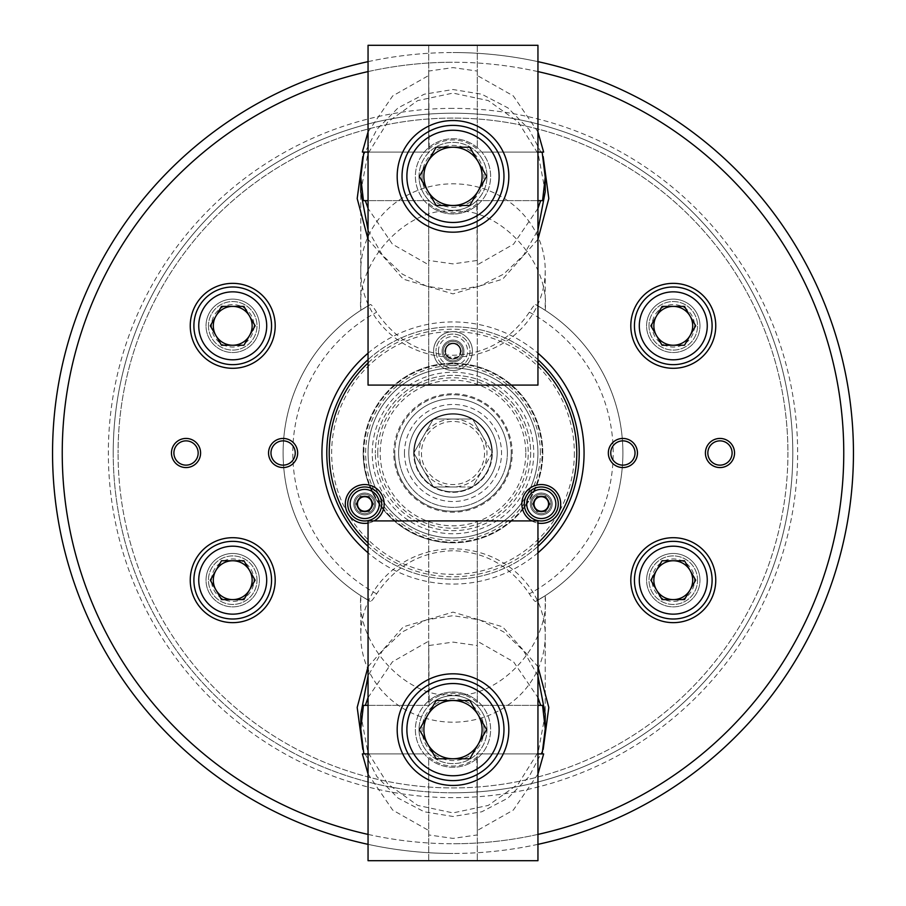 <?xml version="1.0" encoding="UTF-8"?>
<svg xmlns="http://www.w3.org/2000/svg" width="906" height="906" viewBox="0 0 906 906"><rect width="100%" height="100%" fill="white"/><g stroke="black" fill="none" stroke-linecap="round" stroke-linejoin="round"><path stroke-width="0.68" stroke-dasharray="4.53 3.4" d="M537.949 675.887L523.589 650.825L503.657 631.878L479.534 619.851L453 615.672L426.466 619.851L402.355 631.878L382.411 650.825L368.051 675.887M360.769 714.29L367.791 752.037L387.791 784.03L417.711 805.411L453 812.909L488.289 805.411L518.209 784.03L538.209 752.037L545.231 714.29L545.219 595.684A169.898 169.898 0 0 0 545.219 310.316L535.525 304.495C534.574 304.609 532.513 307.179 529.353 312.185C510.565 339.909 485.106 354.269 453 355.277C420.894 354.269 395.435 339.909 376.647 312.185C373.487 307.179 371.426 304.609 370.475 304.495L360.781 310.316A169.898 169.898 0 0 0 360.781 595.684L370.475 601.505C371.426 601.391 373.487 598.821 376.647 593.815C395.435 566.091 420.894 551.731 453 550.723C485.106 551.731 510.565 566.091 529.353 593.815C532.513 598.821 534.574 601.391 535.525 601.505L545.219 595.684C549.942 644.517 498.934 699.387 453 694.891C407.066 699.387 356.058 644.517 360.781 595.684L360.769 635.514A92.231 86.67 180 0 0 453 722.184A92.231 86.67 180 0 0 545.231 635.514A92.231 86.67 180 0 0 453 548.855A92.231 86.67 180 0 0 360.769 635.514M543.158 749.443L529.093 776.623L507.972 798.084L481.777 811.787L453 816.476L424.223 811.787L398.028 798.084L376.907 776.623L362.842 749.443M368.051 666.646L403.351 626.816L453 612.116L502.649 626.816L537.949 666.646M368.051 230.113L382.411 255.175L402.343 274.122L426.466 286.149L453 290.328L479.534 286.149L503.645 274.122L523.589 255.175L537.949 230.113M545.231 191.71L538.209 153.963L518.209 121.97L488.289 100.589L453 93.092L417.711 100.589L387.791 121.97L367.791 153.963L360.769 191.71L360.781 310.316C356.058 261.483 407.066 206.613 453 211.109C498.934 206.613 549.942 261.483 545.219 310.316L545.231 270.486A92.231 86.67 -0 0 0 453 183.816A92.231 86.67 -0 0 0 360.769 270.486A92.231 86.67 -0 0 0 453 357.145A92.231 86.67 -0 0 0 545.231 270.486M362.842 156.557L376.907 129.377L398.028 107.916L424.223 94.213L453 89.524L481.777 94.213L507.972 107.916L529.093 129.377L543.158 156.557M537.949 239.354L502.649 279.184L453 293.884L403.351 279.184L368.051 239.354M453 363.85A89.15 89.15 0 0 0 363.85 453A89.15 89.15 0 0 0 453 542.15A89.15 89.15 0 0 0 542.15 453A89.15 89.15 0 0 0 453 363.85M453 537.949A84.949 84.949 0 0 1 368.051 453A84.949 84.949 0 0 1 453 368.051A84.949 84.949 0 0 0 368.051 453A84.949 84.949 0 0 0 453 537.949A84.949 84.949 0 0 0 537.949 453A84.949 84.949 0 0 0 453 368.051A84.949 84.949 0 0 1 537.949 453A84.949 84.949 0 0 1 453 537.949M453 108.358A344.642 344.642 0 0 0 108.358 453A344.642 344.642 0 0 0 453 797.642A344.642 344.642 0 0 0 797.642 453A344.642 344.642 0 0 0 453 108.358M453 792.784A339.784 339.784 0 0 1 113.216 453A339.784 339.784 0 0 1 453 113.216A339.784 339.784 0 0 0 113.216 453A339.784 339.784 0 0 0 453 792.784A339.784 339.784 0 0 0 792.784 453A339.784 339.784 0 0 0 453 113.216A339.784 339.784 0 0 1 792.784 453A339.784 339.784 0 0 1 453 792.784M453 542.796A89.796 89.796 0 0 1 363.204 453A89.796 89.796 0 0 1 453 363.204A89.796 89.796 0 0 1 542.796 453A89.796 89.796 0 0 1 453 542.796M537.949 552.807A131.064 131.064 0 0 1 368.051 552.807M368.051 353.193A131.064 131.064 0 0 1 537.949 353.193M453 326.794A126.206 126.206 0 0 0 326.794 453A126.206 126.206 0 0 0 453 579.206A126.206 126.206 0 0 0 579.206 453A126.206 126.206 0 0 0 453 326.794A126.206 126.206 0 0 0 326.794 453A126.206 126.206 0 0 0 453 579.206A126.206 126.206 0 0 0 579.206 453A126.206 126.206 0 0 0 453 326.794M537.949 71.597A390.746 390.746 0 0 0 453 62.254A390.746 390.746 0 0 1 843.746 453A390.746 390.746 0 0 1 453 843.746A390.746 390.746 0 0 0 537.949 834.403M537.949 844.347A400.463 400.463 0 0 1 453 853.463A400.463 400.463 0 0 0 853.463 453A400.463 400.463 0 0 0 453 52.537A400.463 400.463 0 0 1 537.949 61.653M734.54 453A14.564 14.564 0 0 0 719.976 438.436A14.564 14.564 0 0 0 705.412 453A14.564 14.564 0 0 0 719.976 467.564A14.564 14.564 0 0 0 734.54 453M732.105 453A12.14 12.14 0 0 0 719.976 440.86A12.14 12.14 0 0 0 707.835 453A12.14 12.14 0 0 0 719.976 465.14A12.14 12.14 0 0 0 732.105 453M637.45 453A14.564 14.564 0 0 0 622.898 438.436A14.564 14.564 0 0 0 608.334 453A14.564 14.564 0 0 0 622.898 467.564A14.564 14.564 0 0 0 637.45 453M635.027 453A12.14 12.14 0 0 0 622.898 440.86A12.14 12.14 0 0 0 610.757 453A12.14 12.14 0 0 0 622.898 465.14A12.14 12.14 0 0 0 635.027 453M462.706 351.064A9.706 9.706 0 0 0 453 341.358A9.706 9.706 0 0 0 443.294 351.064A9.706 9.706 0 0 0 453 360.769A9.706 9.706 0 0 0 462.706 351.064A9.706 9.706 0 0 0 453 341.358A9.706 9.706 0 0 0 443.294 351.064A9.706 9.706 0 0 0 453 360.769A9.706 9.706 0 0 0 462.706 351.064A9.706 9.706 0 0 0 453 341.358A9.706 9.706 0 0 0 443.294 351.064A9.706 9.706 0 0 0 453 360.769A9.706 9.706 0 0 0 462.706 351.064A9.706 9.706 0 0 0 453 341.358A9.706 9.706 0 0 0 443.294 351.064A9.706 9.706 0 0 0 453 360.769A9.706 9.706 0 0 0 462.706 351.064M461.007 351.064A8.007 8.007 0 0 0 453 343.057A8.007 8.007 0 0 0 444.993 351.064A8.007 8.007 0 0 0 453 359.07A8.007 8.007 0 0 0 461.007 351.064A8.007 8.007 0 0 0 453 343.057A8.007 8.007 0 0 0 444.993 351.064A8.007 8.007 0 0 0 453 359.07A8.007 8.007 0 0 0 461.007 351.064A8.007 8.007 0 0 1 453 359.07A8.007 8.007 0 0 1 444.993 351.064A8.007 8.007 0 0 1 453 343.057A8.007 8.007 0 0 1 461.007 351.064M550.984 503.963A9.706 9.706 0 0 0 541.278 494.257A9.706 9.706 0 0 0 531.573 503.963A9.706 9.706 0 0 0 541.278 513.679A9.706 9.706 0 0 0 550.984 503.963A9.706 9.706 0 0 0 541.278 494.257A9.706 9.706 0 0 0 531.573 503.963A9.706 9.706 0 0 0 541.278 513.679A9.706 9.706 0 0 0 550.984 503.963M549.285 503.963A8.007 8.007 0 0 0 541.278 495.956A8.007 8.007 0 0 0 533.272 503.963A8.007 8.007 0 0 0 541.278 511.981A8.007 8.007 0 0 0 549.285 503.963A8.007 8.007 0 0 0 541.278 495.956A8.007 8.007 0 0 0 533.272 503.963A8.007 8.007 0 0 0 541.278 511.981A8.007 8.007 0 0 0 549.285 503.963M374.427 503.963A9.706 9.706 0 0 0 364.722 494.257A9.706 9.706 0 0 0 355.016 503.963A9.706 9.706 0 0 0 364.722 513.679A9.706 9.706 0 0 0 374.427 503.963A9.706 9.706 0 0 0 364.722 494.257A9.706 9.706 0 0 0 355.016 503.963A9.706 9.706 0 0 0 364.722 513.679A9.706 9.706 0 0 0 374.427 503.963M372.728 503.963A8.007 8.007 0 0 0 364.722 495.956A8.007 8.007 0 0 0 356.715 503.963A8.007 8.007 0 0 0 364.722 511.981A8.007 8.007 0 0 0 372.728 503.963A8.007 8.007 0 0 0 364.722 495.956A8.007 8.007 0 0 0 356.715 503.963A8.007 8.007 0 0 0 364.722 511.981A8.007 8.007 0 0 0 372.728 503.963M200.588 453A14.564 14.564 0 0 0 186.024 438.436A14.564 14.564 0 0 0 171.461 453A14.564 14.564 0 0 0 186.024 467.564A14.564 14.564 0 0 0 200.588 453M198.165 453A12.14 12.14 0 0 0 186.024 440.86A12.14 12.14 0 0 0 173.895 453A12.14 12.14 0 0 0 186.024 465.14A12.14 12.14 0 0 0 198.165 453M297.666 453A14.564 14.564 0 0 0 283.102 438.436A14.564 14.564 0 0 0 268.55 453A14.564 14.564 0 0 0 283.102 467.564A14.564 14.564 0 0 0 297.666 453M295.243 453A12.14 12.14 0 0 0 283.102 440.86A12.14 12.14 0 0 0 270.973 453A12.14 12.14 0 0 0 283.102 465.14A12.14 12.14 0 0 0 295.243 453M715.751 580.18A42.469 42.469 0 0 0 673.271 537.7A42.469 42.469 0 0 0 630.803 580.18A42.469 42.469 0 0 0 673.271 622.649A42.469 42.469 0 0 0 715.751 580.18M699.976 580.18A26.693 26.693 0 0 0 673.271 553.475A26.693 26.693 0 0 0 646.578 580.18A26.693 26.693 0 0 1 673.271 553.475A26.693 26.693 0 0 1 699.976 580.18A26.693 26.693 0 0 1 673.271 606.873A26.693 26.693 0 0 1 646.578 580.18A26.693 26.693 0 0 0 673.271 606.873A26.693 26.693 0 0 0 699.976 580.18A26.693 26.693 0 0 1 673.271 606.873A26.693 26.693 0 0 1 646.578 580.18A26.693 26.693 0 0 1 673.271 553.475A26.693 26.693 0 0 1 699.976 580.18A26.693 26.693 0 0 1 673.271 606.873A26.693 26.693 0 0 1 646.578 580.18A26.693 26.693 0 0 1 673.271 553.475A26.693 26.693 0 0 1 699.976 580.18M715.751 325.82A42.469 42.469 0 0 0 673.271 283.351A42.469 42.469 0 0 0 630.803 325.82A42.469 42.469 0 0 0 673.271 368.3A42.469 42.469 0 0 0 715.751 325.82M699.976 325.82A26.693 26.693 0 0 0 673.271 299.127A26.693 26.693 0 0 0 646.578 325.82A26.693 26.693 0 0 1 673.271 299.127A26.693 26.693 0 0 1 699.976 325.82A26.693 26.693 0 0 1 673.271 352.525A26.693 26.693 0 0 1 646.578 325.82A26.693 26.693 0 0 0 673.271 352.525A26.693 26.693 0 0 0 699.976 325.82A26.693 26.693 0 0 1 673.271 352.525A26.693 26.693 0 0 1 646.578 325.82A26.693 26.693 0 0 1 673.271 299.127A26.693 26.693 0 0 1 699.976 325.82A26.693 26.693 0 0 1 673.271 352.525A26.693 26.693 0 0 1 646.578 325.82A26.693 26.693 0 0 1 673.271 299.127A26.693 26.693 0 0 1 699.976 325.82M275.197 325.82A42.469 42.469 0 0 0 232.729 283.351A42.469 42.469 0 0 0 190.249 325.82A42.469 42.469 0 0 0 232.729 368.3A42.469 42.469 0 0 0 275.197 325.82M259.422 325.82A26.693 26.693 0 0 0 232.729 299.127A26.693 26.693 0 0 0 206.024 325.82A26.693 26.693 0 0 1 232.729 299.127A26.693 26.693 0 0 1 259.422 325.82A26.693 26.693 0 0 1 232.729 352.525A26.693 26.693 0 0 1 206.024 325.82A26.693 26.693 0 0 0 232.729 352.525A26.693 26.693 0 0 0 259.422 325.82A26.693 26.693 0 0 1 232.729 352.525A26.693 26.693 0 0 1 206.024 325.82A26.693 26.693 0 0 1 232.729 299.127A26.693 26.693 0 0 1 259.422 325.82A26.693 26.693 0 0 1 232.729 352.525A26.693 26.693 0 0 1 206.024 325.82A26.693 26.693 0 0 1 232.729 299.127A26.693 26.693 0 0 1 259.422 325.82M275.197 580.18A42.469 42.469 0 0 0 232.729 537.7A42.469 42.469 0 0 0 190.249 580.18A42.469 42.469 0 0 0 232.729 622.649A42.469 42.469 0 0 0 275.197 580.18M259.422 580.18A26.693 26.693 0 0 0 232.729 553.475A26.693 26.693 0 0 0 206.024 580.18A26.693 26.693 0 0 1 232.729 553.475A26.693 26.693 0 0 1 259.422 580.18A26.693 26.693 0 0 1 232.729 606.873A26.693 26.693 0 0 1 206.024 580.18A26.693 26.693 0 0 0 232.729 606.873A26.693 26.693 0 0 0 259.422 580.18A26.693 26.693 0 0 1 232.729 606.873A26.693 26.693 0 0 1 206.024 580.18A26.693 26.693 0 0 1 232.729 553.475A26.693 26.693 0 0 1 259.422 580.18A26.693 26.693 0 0 1 232.729 606.873A26.693 26.693 0 0 1 206.024 580.18A26.693 26.693 0 0 1 232.729 553.475A26.693 26.693 0 0 1 259.422 580.18M535.525 601.505A169.898 169.898 0 0 0 535.525 304.495A169.898 169.898 0 0 1 535.525 601.505M368.051 834.403A390.746 390.746 0 0 0 453 843.746A390.746 390.746 0 0 1 62.254 453A390.746 390.746 0 0 1 453 62.254A390.746 390.746 0 0 0 368.051 71.597M368.051 61.653A400.463 400.463 0 0 1 453 52.537A400.463 400.463 0 0 0 52.537 453A400.463 400.463 0 0 0 453 853.463A400.463 400.463 0 0 1 368.051 844.347M370.475 304.495A169.898 169.898 0 0 0 370.475 601.505A169.898 169.898 0 0 1 370.475 304.495M393.782 453A59.218 59.218 0 0 1 453 393.782A59.218 59.218 0 0 1 512.218 453A59.218 59.218 0 0 1 453 512.218A59.218 59.218 0 0 1 393.782 453M507.36 453A54.36 54.36 0 0 0 453 398.64A54.36 54.36 0 0 0 398.64 453A54.36 54.36 0 0 1 453 398.64A54.36 54.36 0 0 1 507.36 453A54.36 54.36 0 0 1 453 507.36A54.36 54.36 0 0 1 398.64 453A54.36 54.36 0 0 0 453 507.36A54.36 54.36 0 0 0 507.36 453M497.168 453A44.168 44.168 0 0 0 453 408.833A44.168 44.168 0 0 0 408.833 453A44.168 44.168 0 0 1 453 408.833A44.168 44.168 0 0 1 497.168 453A44.168 44.168 0 0 1 453 497.168A44.168 44.168 0 0 1 408.833 453A44.168 44.168 0 0 0 453 497.168A44.168 44.168 0 0 0 497.168 453M413.68 453A39.32 39.32 0 0 1 453 413.68A39.32 39.32 0 0 1 492.32 453A39.32 39.32 0 0 0 453 413.68A39.32 39.32 0 0 0 413.68 453A39.32 39.32 0 0 0 453 492.32A39.32 39.32 0 0 0 492.32 453A39.32 39.32 0 0 1 453 492.32A39.32 39.32 0 0 1 413.68 453M533.747 453A80.747 80.747 0 0 1 453 533.747A80.747 80.747 0 0 1 372.253 453A80.747 80.747 0 0 1 453 372.253A80.747 80.747 0 0 1 533.747 453A80.747 80.747 0 0 1 453 533.747A80.747 80.747 0 0 1 372.253 453A80.747 80.747 0 0 1 453 372.253A80.747 80.747 0 0 1 533.747 453M537.949 453A84.949 84.949 0 0 1 453 537.949A84.949 84.949 0 0 1 368.051 453A84.949 84.949 0 0 1 453 368.051A84.949 84.949 0 0 1 537.949 453A84.949 84.949 0 0 1 453 537.949A84.949 84.949 0 0 1 368.051 453A84.949 84.949 0 0 1 453 368.051A84.949 84.949 0 0 1 537.949 453A84.949 84.949 0 0 0 453 368.051A84.949 84.949 0 0 0 368.051 453A84.949 84.949 0 0 1 453 368.051A84.949 84.949 0 0 1 537.949 453A84.949 84.949 0 0 1 453 537.949A84.949 84.949 0 0 1 368.051 453A84.949 84.949 0 0 0 453 537.949A84.949 84.949 0 0 0 537.949 453M482.128 729.636A29.128 29.128 0 0 0 453 700.519A29.128 29.128 0 0 0 423.872 729.636A29.128 29.128 0 0 0 453 758.764A29.128 29.128 0 0 0 482.128 729.636A29.128 29.128 0 0 0 453 700.519A29.128 29.128 0 0 0 423.872 729.636A29.128 29.128 0 0 0 453 758.764A29.128 29.128 0 0 0 482.128 729.636M477.269 641.142L477.269 705.366L537.949 705.366L537.949 520.916L477.269 520.916L477.269 700.893A37.622 37.622 0 0 0 424.257 705.366L368.051 705.366L428.731 705.366L428.731 702.501A36.41 36.41 0 0 1 477.269 702.501L476.783 705.366A33.975 33.975 0 0 1 486.975 729.636A33.975 33.975 0 0 0 453 695.661A33.975 33.975 0 0 0 419.025 729.636A33.975 33.975 0 0 1 429.218 705.366L428.731 641.142L428.731 645.559L453 642.105L477.269 645.559L477.269 641.142L513.555 661.81L537.949 697.609M542.569 705.366L476.783 705.366A33.975 33.975 0 0 0 429.218 705.366L363.431 705.366M543.645 753.905L476.783 753.905L477.269 834.936L477.269 753.905L537.949 753.905L481.743 753.905A37.622 37.622 0 0 0 453 692.025A37.622 37.622 0 0 0 415.378 729.636A37.622 37.622 0 0 0 453 767.257A37.622 37.622 0 0 0 477.269 700.893L477.269 520.916L368.051 520.916L368.051 705.366L424.257 705.366A37.622 37.622 0 0 0 428.731 758.379A37.622 37.622 0 0 0 481.743 753.905L537.949 753.905L537.949 705.366L481.743 705.366L537.949 705.366M537.949 774.052L513.317 810.077L477.269 830.519M368.051 774.052L392.683 810.077L428.731 830.519L428.731 834.936L453 838.401L477.269 834.936M362.355 753.905L429.218 753.905A33.975 33.975 0 0 1 419.025 729.636A33.975 33.975 0 0 0 453 763.622A33.975 33.975 0 0 0 486.975 729.636A33.975 33.975 0 0 1 429.218 753.905L368.051 753.905L368.051 705.366M368.051 697.609L392.445 661.81L428.731 641.142M428.731 702.501L428.731 645.559M477.269 702.501L477.269 645.559M477.269 756.77A36.41 36.41 0 0 1 428.731 756.77L428.731 830.519M428.731 834.936L428.731 756.77M368.051 543.034A123.782 123.782 0 0 0 537.949 543.034M537.949 546.341A126.206 126.206 0 0 1 368.051 546.341M574.347 453A121.347 121.347 0 0 1 453 574.347A121.347 121.347 0 0 1 331.653 453A121.347 121.347 0 0 1 453 331.653A121.347 121.347 0 0 1 574.347 453M326.794 453A126.206 126.206 0 0 0 453 579.206A126.206 126.206 0 0 0 579.206 453A126.206 126.206 0 0 0 453 326.794A126.206 126.206 0 0 0 326.794 453M384.133 503.963A19.411 19.411 0 0 0 364.722 484.551A19.411 19.411 0 0 0 345.311 503.963A19.411 19.411 0 0 0 364.722 523.385A19.411 19.411 0 0 0 384.133 503.963M375.639 503.963A10.917 10.917 0 0 0 364.722 493.045A10.917 10.917 0 0 0 353.804 503.963A10.917 10.917 0 0 0 364.722 514.891A10.917 10.917 0 0 0 375.639 503.963A10.917 10.917 0 0 0 364.722 493.045A10.917 10.917 0 0 0 353.804 503.963A10.917 10.917 0 0 0 364.722 514.891A10.917 10.917 0 0 0 375.639 503.963M560.689 503.963A19.411 19.411 0 0 0 541.278 484.551A19.411 19.411 0 0 0 521.867 503.963A19.411 19.411 0 0 0 541.278 523.385A19.411 19.411 0 0 0 560.689 503.963M552.196 503.963A10.917 10.917 0 0 0 541.278 493.045A10.917 10.917 0 0 0 530.361 503.963A10.917 10.917 0 0 0 541.278 514.891A10.917 10.917 0 0 0 552.196 503.963A10.917 10.917 0 0 0 541.278 493.045A10.917 10.917 0 0 0 530.361 503.963A10.917 10.917 0 0 0 541.278 514.891A10.917 10.917 0 0 0 552.196 503.963M472.411 351.064A19.411 19.411 0 0 0 453 331.653A19.411 19.411 0 0 0 433.589 351.064A19.411 19.411 0 0 0 453 370.486A19.411 19.411 0 0 0 472.411 351.064A19.411 19.411 0 0 0 453 331.653A19.411 19.411 0 0 0 433.589 351.064A19.411 19.411 0 0 0 453 370.486A19.411 19.411 0 0 0 472.411 351.064M463.917 351.064A10.917 10.917 0 0 0 453 340.146A10.917 10.917 0 0 0 442.083 351.064A10.917 10.917 0 0 0 453 361.981A10.917 10.917 0 0 0 463.917 351.064A10.917 10.917 0 0 0 453 340.146A10.917 10.917 0 0 0 442.083 351.064A10.917 10.917 0 0 0 453 361.981A10.917 10.917 0 0 0 463.917 351.064M537.949 362.966A123.782 123.782 0 0 0 368.051 362.966M368.051 523.09A19.411 19.411 0 0 0 374.189 520.916M531.811 520.916A19.411 19.411 0 0 0 537.949 523.09M368.051 359.659A126.206 126.206 0 0 1 537.949 359.659M540.372 453A87.372 87.372 0 0 0 453 365.628A87.372 87.372 0 0 0 365.628 453A87.372 87.372 0 0 0 453 540.372A87.372 87.372 0 0 0 540.372 453M787.926 453A334.926 334.926 0 0 1 453 787.926A334.926 334.926 0 0 1 118.074 453A334.926 334.926 0 0 0 453 787.926A334.926 334.926 0 0 0 787.926 453A334.926 334.926 0 0 0 453 118.074A334.926 334.926 0 0 0 118.074 453A334.926 334.926 0 0 1 453 118.074A334.926 334.926 0 0 1 787.926 453M113.216 453A339.784 339.784 0 0 0 453 792.784A339.784 339.784 0 0 0 792.784 453A339.784 339.784 0 0 1 453 792.784A339.784 339.784 0 0 1 113.216 453A339.784 339.784 0 0 1 453 113.216A339.784 339.784 0 0 1 792.784 453A339.784 339.784 0 0 0 453 113.216A339.784 339.784 0 0 0 113.216 453M363.204 453A89.796 89.796 0 0 1 453 363.204A89.796 89.796 0 0 1 542.796 453A89.796 89.796 0 0 1 453 542.796A89.796 89.796 0 0 1 363.204 453M414.167 453A38.833 38.833 0 0 1 453 414.167A38.833 38.833 0 0 1 491.833 453A38.833 38.833 0 0 1 453 491.833A38.833 38.833 0 0 1 414.167 453A38.833 38.833 0 0 1 453 414.167A38.833 38.833 0 0 1 491.833 453A38.833 38.833 0 0 1 453 491.833A38.833 38.833 0 0 1 414.167 453A38.833 38.833 0 0 0 453 491.833A38.833 38.833 0 0 0 491.833 453A38.833 38.833 0 0 0 453 414.167A38.833 38.833 0 0 0 414.167 453A38.833 38.833 0 0 0 453 491.833A38.833 38.833 0 0 0 491.833 453A38.833 38.833 0 0 0 453 414.167A38.833 38.833 0 0 0 414.167 453M377.757 453A75.243 75.243 0 0 0 453 528.243A75.243 75.243 0 0 0 528.243 453A75.243 75.243 0 0 0 453 377.757A75.243 75.243 0 0 0 377.757 453M530.667 453A77.667 77.667 0 0 1 453 530.667A77.667 77.667 0 0 1 375.333 453A77.667 77.667 0 0 0 453 530.667A77.667 77.667 0 0 0 530.667 453A77.667 77.667 0 0 0 453 375.333A77.667 77.667 0 0 0 375.333 453A77.667 77.667 0 0 1 453 375.333A77.667 77.667 0 0 1 530.667 453M525.808 453A72.808 72.808 0 0 1 453 525.808A72.808 72.808 0 0 1 380.192 453A72.808 72.808 0 0 1 453 380.192A72.808 72.808 0 0 1 525.808 453M423.578 436.013A33.975 33.975 0 0 0 453 486.975L433.385 486.975L413.77 453L433.385 419.025L453 419.025A33.975 33.975 0 0 0 423.578 436.013L433.385 419.025L472.615 419.025L482.422 436.013A33.975 33.975 0 0 0 453 419.025L472.615 419.025L492.23 453L472.615 486.975L453 486.975A33.975 33.975 0 0 0 482.422 436.013L492.23 453L472.615 486.975L433.385 486.975L413.77 453L423.578 436.013M484.551 453A31.551 31.551 0 0 1 453 484.551A31.551 31.551 0 0 1 421.449 453A31.551 31.551 0 0 1 453 421.449A31.551 31.551 0 0 1 484.551 453M404.461 453A48.539 48.539 0 0 0 453 501.539A48.539 48.539 0 0 0 501.539 453A48.539 48.539 0 0 0 453 404.461A48.539 48.539 0 0 0 404.461 453M511.244 453A58.244 58.244 0 0 1 453 511.244A58.244 58.244 0 0 1 394.756 453A58.244 58.244 0 0 0 453 511.244A58.244 58.244 0 0 0 511.244 453A58.244 58.244 0 0 0 453 394.756A58.244 58.244 0 0 0 394.756 453A58.244 58.244 0 0 1 453 394.756A58.244 58.244 0 0 1 511.244 453M397.179 729.636A55.821 55.821 0 0 0 453 785.457A55.821 55.821 0 0 0 508.821 729.636A55.821 55.821 0 0 0 453 673.815A55.821 55.821 0 0 0 397.179 729.636M428.731 700.893L428.731 520.916L428.731 700.893M537.949 753.905L537.949 860.7L368.051 860.7L368.051 753.905L424.257 753.905L368.051 753.905M477.269 758.379L477.269 860.7L477.269 758.379M428.731 860.7L428.731 758.379L428.731 860.7M483.94 729.636A30.94 30.94 0 0 1 453 760.587A30.94 30.94 0 0 1 422.06 729.636A30.94 30.94 0 0 1 453 698.696A30.94 30.94 0 0 1 483.94 729.636M419.025 729.636A33.975 33.975 0 0 0 453 763.622A33.975 33.975 0 0 0 486.975 729.636A33.975 33.975 0 0 0 453 695.661A33.975 33.975 0 0 0 419.025 729.636A33.975 33.975 0 0 0 453 763.622A33.975 33.975 0 0 0 486.975 729.636A33.975 33.975 0 0 0 453 695.661A33.975 33.975 0 0 0 419.025 729.636M402.038 729.636A50.963 50.963 0 0 0 453 780.61A50.963 50.963 0 0 0 503.963 729.636A50.963 50.963 0 0 0 453 678.673A50.963 50.963 0 0 0 402.038 729.636M436.182 758.764L419.365 729.636L436.182 700.519L469.818 700.519L486.635 729.636L469.818 758.764L436.182 758.764M446.692 347.428A7.282 7.282 0 0 0 453 358.346A7.282 7.282 0 0 0 459.308 347.428A7.282 7.282 0 0 0 446.692 347.428L444.597 351.064L448.798 358.346L457.202 358.346L461.403 351.064L457.202 343.782L448.798 343.782L446.692 347.428M438.436 351.064A14.564 14.564 0 0 0 453 365.628A14.564 14.564 0 0 0 467.564 351.064A14.564 14.564 0 0 0 453 336.5A14.564 14.564 0 0 0 438.436 351.064M469.988 351.064A16.988 16.988 0 0 1 453 368.051A16.988 16.988 0 0 1 436.013 351.064A16.988 16.988 0 0 0 453 368.051A16.988 16.988 0 0 0 469.988 351.064A16.988 16.988 0 0 0 453 334.076A16.988 16.988 0 0 0 436.013 351.064A16.988 16.988 0 0 1 453 334.076A16.988 16.988 0 0 1 469.988 351.064M461.403 351.064L457.202 343.782L448.798 343.782L444.597 351.064L448.798 358.346L457.202 358.346L461.403 351.064M694.517 325.82A21.234 21.234 0 0 1 673.271 347.055A21.234 21.234 0 0 1 652.037 325.82A21.234 21.234 0 0 1 673.271 304.586A21.234 21.234 0 0 1 694.517 325.82M649.002 325.82A24.269 24.269 0 0 0 673.271 350.09A24.269 24.269 0 0 0 697.541 325.82A24.269 24.269 0 0 0 673.271 301.551A24.269 24.269 0 0 0 649.002 325.82A24.269 24.269 0 0 0 673.271 350.09A24.269 24.269 0 0 0 697.541 325.82A24.269 24.269 0 0 0 673.271 301.551A24.269 24.269 0 0 0 649.002 325.82M634.438 325.82A38.833 38.833 0 0 0 673.271 364.654A38.833 38.833 0 0 0 712.105 325.82A38.833 38.833 0 0 0 673.271 286.987A38.833 38.833 0 0 0 634.438 325.82M684.483 345.243L695.695 325.82L684.483 306.409L662.071 306.409L650.859 325.82L656.465 335.537L662.071 345.243L684.483 345.243M423.872 176.364A29.128 29.128 0 0 0 453 205.481A29.128 29.128 0 0 0 482.128 176.364A29.128 29.128 0 0 0 453 147.236A29.128 29.128 0 0 0 423.872 176.364A29.128 29.128 0 0 0 453 205.481A29.128 29.128 0 0 0 482.128 176.364A29.128 29.128 0 0 0 453 147.236A29.128 29.128 0 0 0 423.872 176.364M428.731 264.858L428.731 200.634L368.051 200.634L368.051 385.084L428.731 385.084L428.731 205.107A37.622 37.622 0 0 0 481.743 200.634L537.949 200.634L477.269 200.634L477.269 203.499A36.41 36.41 0 0 1 428.731 203.499L429.218 200.634A33.975 33.975 0 0 1 419.025 176.364A33.975 33.975 0 0 0 453 210.339A33.975 33.975 0 0 0 486.975 176.364A33.975 33.975 0 0 1 476.783 200.634L477.269 264.858L477.269 260.441L453 263.895L428.731 260.441L428.731 264.858L392.445 244.19L368.051 208.391M363.431 200.634L429.218 200.634A33.975 33.975 0 0 0 476.783 200.634L542.569 200.634M362.355 152.095L429.218 152.095L428.731 71.064L428.731 152.095L368.051 152.095L424.257 152.095A37.622 37.622 0 0 0 453 213.975A37.622 37.622 0 0 0 490.622 176.364A37.622 37.622 0 0 0 453 138.743A37.622 37.622 0 0 0 428.731 205.107L428.731 385.084L537.949 385.084L537.949 200.634L481.743 200.634A37.622 37.622 0 0 0 477.269 147.621A37.622 37.622 0 0 0 424.257 152.095L368.051 152.095L368.051 200.634L424.257 200.634L368.051 200.634M368.051 131.948L392.683 95.923L428.731 75.481M537.949 131.948L513.317 95.923L477.269 75.481L477.269 71.064L453 67.599L428.731 71.064M543.645 152.095L476.783 152.095A33.975 33.975 0 0 1 486.975 176.364A33.975 33.975 0 0 0 453 142.378A33.975 33.975 0 0 0 419.025 176.364A33.975 33.975 0 0 1 476.783 152.095L537.949 152.095L537.949 200.634M537.949 208.391L513.555 244.19L477.269 264.858M477.269 203.499L477.269 260.441M428.731 203.499L428.731 260.441M428.731 149.23A36.41 36.41 0 0 1 477.269 149.23L477.269 75.481M477.269 71.064L477.269 149.23M508.821 176.364A55.821 55.821 0 0 0 453 120.543A55.821 55.821 0 0 0 397.179 176.364A55.821 55.821 0 0 0 453 232.185A55.821 55.821 0 0 0 508.821 176.364M477.269 205.107L477.269 385.084L477.269 205.107M368.051 152.095L368.051 45.3L537.949 45.3L537.949 152.095L481.743 152.095L537.949 152.095M428.731 147.621L428.731 45.3L428.731 147.621M477.269 45.3L477.269 147.621L477.269 45.3M422.06 176.364A30.94 30.94 0 0 1 453 145.413A30.94 30.94 0 0 1 483.94 176.364A30.94 30.94 0 0 1 453 207.304A30.94 30.94 0 0 1 422.06 176.364M486.975 176.364A33.975 33.975 0 0 0 453 142.378A33.975 33.975 0 0 0 419.025 176.364A33.975 33.975 0 0 0 453 210.339A33.975 33.975 0 0 0 486.975 176.364A33.975 33.975 0 0 0 453 142.378A33.975 33.975 0 0 0 419.025 176.364A33.975 33.975 0 0 0 453 210.339A33.975 33.975 0 0 0 486.975 176.364M503.963 176.364A50.963 50.963 0 0 0 453 125.39A50.963 50.963 0 0 0 402.038 176.364A50.963 50.963 0 0 0 453 227.327A50.963 50.963 0 0 0 503.963 176.364M469.818 147.236L486.635 176.364L469.818 205.481L436.182 205.481L419.365 176.364L436.182 147.236L469.818 147.236M360.713 497.032A8.007 8.007 0 0 1 371.653 499.965A8.007 8.007 0 0 1 368.731 510.905A8.007 8.007 0 0 1 357.791 507.972A8.007 8.007 0 0 1 360.713 497.032M369.58 512.377A9.706 9.706 0 0 0 373.125 499.115A9.706 9.706 0 0 0 359.863 495.559A9.706 9.706 0 0 0 356.318 508.821A9.706 9.706 0 0 0 369.58 512.377A9.706 9.706 0 0 0 373.125 499.115A9.706 9.706 0 0 0 359.863 495.559A9.706 9.706 0 0 0 356.318 508.821A9.706 9.706 0 0 0 369.58 512.377M373.215 518.685A16.988 16.988 0 0 0 379.433 495.469A16.988 16.988 0 0 0 356.228 489.251A16.988 16.988 0 0 0 350.01 512.468A16.988 16.988 0 0 0 373.215 518.685M371.03 507.609L373.125 503.963L368.923 496.692L360.52 496.692L356.318 503.963L360.52 511.244L368.923 511.244L371.03 507.609M537.269 510.905A8.007 8.007 0 0 1 534.347 499.965A8.007 8.007 0 0 1 545.287 497.032A8.007 8.007 0 0 1 548.209 507.972A8.007 8.007 0 0 1 537.269 510.905M546.137 495.559A9.706 9.706 0 0 0 532.875 499.115A9.706 9.706 0 0 0 536.42 512.377A9.706 9.706 0 0 0 549.682 508.821A9.706 9.706 0 0 0 546.137 495.559A9.706 9.706 0 0 0 532.875 499.115A9.706 9.706 0 0 0 536.42 512.377A9.706 9.706 0 0 0 549.682 508.821A9.706 9.706 0 0 0 546.137 495.559M549.772 489.251A16.988 16.988 0 0 0 526.567 495.469A16.988 16.988 0 0 0 532.785 518.685A16.988 16.988 0 0 0 555.99 512.468A16.988 16.988 0 0 0 549.772 489.251M541.278 496.692L537.077 496.692L532.875 503.963L537.077 511.244L545.48 511.244L549.682 503.963L545.48 496.692L541.278 496.692M652.037 580.18A21.234 21.234 0 0 1 673.271 558.945A21.234 21.234 0 0 1 694.517 580.18A21.234 21.234 0 0 1 673.271 601.414A21.234 21.234 0 0 1 652.037 580.18M697.541 580.18A24.269 24.269 0 0 0 673.271 555.91A24.269 24.269 0 0 0 649.002 580.18A24.269 24.269 0 0 0 673.271 604.449A24.269 24.269 0 0 0 697.541 580.18A24.269 24.269 0 0 0 673.271 555.91A24.269 24.269 0 0 0 649.002 580.18A24.269 24.269 0 0 0 673.271 604.449A24.269 24.269 0 0 0 697.541 580.18M712.105 580.18A38.833 38.833 0 0 0 673.271 541.346A38.833 38.833 0 0 0 634.438 580.18A38.833 38.833 0 0 0 673.271 619.013A38.833 38.833 0 0 0 712.105 580.18M662.071 560.757L650.859 580.18L662.071 599.591L684.483 599.591L695.695 580.18L690.089 570.463L684.483 560.757L662.071 560.757M253.963 325.82A21.234 21.234 0 0 1 232.729 347.055A21.234 21.234 0 0 1 211.483 325.82A21.234 21.234 0 0 1 232.729 304.586A21.234 21.234 0 0 1 253.963 325.82M208.459 325.82A24.269 24.269 0 0 0 232.729 350.09A24.269 24.269 0 0 0 256.998 325.82A24.269 24.269 0 0 0 232.729 301.551A24.269 24.269 0 0 0 208.459 325.82A24.269 24.269 0 0 0 232.729 350.09A24.269 24.269 0 0 0 256.998 325.82A24.269 24.269 0 0 0 232.729 301.551A24.269 24.269 0 0 0 208.459 325.82M193.895 325.82A38.833 38.833 0 0 0 232.729 364.654A38.833 38.833 0 0 0 271.562 325.82A38.833 38.833 0 0 0 232.729 286.987A38.833 38.833 0 0 0 193.895 325.82M243.929 345.243L255.141 325.82L243.929 306.409L221.517 306.409L210.305 325.82L215.911 335.537L221.517 345.243L243.929 345.243M211.483 580.18A21.234 21.234 0 0 1 232.729 558.945A21.234 21.234 0 0 1 253.963 580.18A21.234 21.234 0 0 1 232.729 601.414A21.234 21.234 0 0 1 211.483 580.18M256.998 580.18A24.269 24.269 0 0 0 232.729 555.91A24.269 24.269 0 0 0 208.459 580.18A24.269 24.269 0 0 0 232.729 604.449A24.269 24.269 0 0 0 256.998 580.18A24.269 24.269 0 0 0 232.729 555.91A24.269 24.269 0 0 0 208.459 580.18A24.269 24.269 0 0 0 232.729 604.449A24.269 24.269 0 0 0 256.998 580.18M271.562 580.18A38.833 38.833 0 0 0 232.729 541.346A38.833 38.833 0 0 0 193.895 580.18A38.833 38.833 0 0 0 232.729 619.013A38.833 38.833 0 0 0 271.562 580.18M221.517 560.757L210.305 580.18L221.517 599.591L243.929 599.591L255.141 580.18L249.535 570.463L243.929 560.757L221.517 560.757M529.353 312.185A160.181 160.181 0 0 1 529.353 593.815M376.647 593.815A160.181 160.181 0 0 1 376.647 312.185M545.231 635.514L545.231 714.29M360.769 270.486L360.769 191.71"/><path stroke-width="1.36" d="M368.051 675.887L360.769 714.29L360.769 728.764L363.85 753.905M362.842 749.443L357.19 707.45L368.051 666.646M537.949 230.113L545.231 191.71L545.231 177.236L542.15 152.095M543.158 156.557L548.81 198.55L537.949 239.354M368.051 552.807A131.064 131.064 0 0 1 368.051 353.193M537.949 834.403A390.746 390.746 0 0 0 537.949 71.597M537.949 61.653A400.463 400.463 0 0 1 537.949 844.347M734.54 453A14.564 14.564 0 0 0 719.976 438.436A14.564 14.564 0 0 0 705.412 453A14.564 14.564 0 0 0 719.976 467.564A14.564 14.564 0 0 0 734.54 453M732.105 453A12.14 12.14 0 0 0 719.976 440.86A12.14 12.14 0 0 0 707.835 453A12.14 12.14 0 0 0 719.976 465.14A12.14 12.14 0 0 0 732.105 453M637.45 453A14.564 14.564 0 0 0 622.898 438.436A14.564 14.564 0 0 0 608.334 453A14.564 14.564 0 0 0 622.898 467.564A14.564 14.564 0 0 0 637.45 453M635.027 453A12.14 12.14 0 0 0 622.898 440.86A12.14 12.14 0 0 0 610.757 453A12.14 12.14 0 0 0 622.898 465.14A12.14 12.14 0 0 0 635.027 453M200.588 453A14.564 14.564 0 0 0 186.024 438.436A14.564 14.564 0 0 0 171.461 453A14.564 14.564 0 0 0 186.024 467.564A14.564 14.564 0 0 0 200.588 453M198.165 453A12.14 12.14 0 0 0 186.024 440.86A12.14 12.14 0 0 0 173.895 453A12.14 12.14 0 0 0 186.024 465.14A12.14 12.14 0 0 0 198.165 453M297.666 453A14.564 14.564 0 0 0 283.102 438.436A14.564 14.564 0 0 0 268.55 453A14.564 14.564 0 0 0 283.102 467.564A14.564 14.564 0 0 0 297.666 453M295.243 453A12.14 12.14 0 0 0 283.102 440.86A12.14 12.14 0 0 0 270.973 453A12.14 12.14 0 0 0 283.102 465.14A12.14 12.14 0 0 0 295.243 453M715.751 580.18A42.469 42.469 0 0 0 673.271 537.7A42.469 42.469 0 0 0 630.803 580.18A42.469 42.469 0 0 0 673.271 622.649A42.469 42.469 0 0 0 715.751 580.18M715.751 325.82A42.469 42.469 0 0 0 673.271 283.351A42.469 42.469 0 0 0 630.803 325.82A42.469 42.469 0 0 0 673.271 368.3A42.469 42.469 0 0 0 715.751 325.82M275.197 325.82A42.469 42.469 0 0 0 232.729 283.351A42.469 42.469 0 0 0 190.249 325.82A42.469 42.469 0 0 0 232.729 368.3A42.469 42.469 0 0 0 275.197 325.82M275.197 580.18A42.469 42.469 0 0 0 232.729 537.7A42.469 42.469 0 0 0 190.249 580.18A42.469 42.469 0 0 0 232.729 622.649A42.469 42.469 0 0 0 275.197 580.18M368.051 844.347A400.463 400.463 0 0 1 368.051 61.653M368.051 239.354L357.19 198.55L362.842 156.557M537.949 666.646L548.81 707.45L543.158 749.443M537.949 353.193A131.064 131.064 0 0 1 537.949 552.807M368.051 71.597A390.746 390.746 0 0 0 368.051 834.403M542.15 753.905L545.231 728.764L545.231 714.29L537.949 675.887M363.85 152.095L360.769 177.236L360.769 191.71L368.051 230.113M537.949 697.609L540.667 705.366L542.569 705.366L545.231 728.764M537.949 753.905L543.645 753.905L537.949 774.052M360.769 728.764L363.431 705.366L368.051 705.366M368.051 774.052L362.355 753.905L368.051 753.905M365.333 705.366L368.051 697.609M537.949 705.366L540.667 705.366M368.051 362.966A123.782 123.782 0 0 0 368.051 543.034M537.949 543.034A123.782 123.782 0 0 0 537.949 362.966M537.949 359.659A126.206 126.206 0 0 1 537.949 546.341M368.051 546.341A126.206 126.206 0 0 1 368.051 359.659M374.189 520.916A19.411 19.411 0 0 0 364.722 484.551A19.411 19.411 0 0 0 345.311 503.963A19.411 19.411 0 0 0 368.051 523.09M537.949 523.09A19.411 19.411 0 0 0 560.689 503.963A19.411 19.411 0 0 0 541.278 484.551A19.411 19.411 0 0 0 531.811 520.916M397.179 729.636A55.821 55.821 0 0 0 453 785.457A55.821 55.821 0 0 0 508.821 729.636A55.821 55.821 0 0 0 453 673.815A55.821 55.821 0 0 0 397.179 729.636M537.949 520.916L368.051 520.916L368.051 860.7L537.949 860.7L537.949 520.916M427.779 715.083A29.128 29.128 0 0 0 453 758.764A29.128 29.128 0 0 0 478.221 715.083A29.128 29.128 0 0 0 427.779 715.083M406.885 729.636A46.115 46.115 0 0 0 453 775.751A46.115 46.115 0 0 0 499.115 729.636A46.115 46.115 0 0 0 453 683.532A46.115 46.115 0 0 0 406.885 729.636M503.963 729.636A50.963 50.963 0 0 1 453 780.61A50.963 50.963 0 0 1 402.038 729.636A50.963 50.963 0 0 1 453 678.673A50.963 50.963 0 0 1 503.963 729.636M486.635 729.636L469.818 758.764L436.182 758.764L419.365 729.636L436.182 700.519L469.818 700.519L486.635 729.636M653.86 325.82A19.411 19.411 0 0 1 690.089 316.115A19.411 19.411 0 0 1 673.271 345.243A19.411 19.411 0 0 1 653.86 325.82M639.296 325.82A33.975 33.975 0 0 0 673.271 359.807A33.975 33.975 0 0 0 707.258 325.82A33.975 33.975 0 0 0 673.271 291.845A33.975 33.975 0 0 0 639.296 325.82M712.105 325.82A38.833 38.833 0 0 1 673.271 364.654A38.833 38.833 0 0 1 634.438 325.82A38.833 38.833 0 0 1 673.271 286.987A38.833 38.833 0 0 1 712.105 325.82M684.483 306.409L662.071 306.409L650.859 325.82L662.071 345.243L684.483 345.243L695.695 325.82L684.483 306.409M368.051 208.391L365.333 200.634L363.431 200.634L360.769 177.236M368.051 152.095L362.355 152.095L368.051 131.948M545.231 177.236L542.569 200.634L537.949 200.634M537.949 131.948L543.645 152.095L537.949 152.095M540.667 200.634L537.949 208.391M368.051 200.634L365.333 200.634M508.821 176.364A55.821 55.821 0 0 0 453 120.543A55.821 55.821 0 0 0 397.179 176.364A55.821 55.821 0 0 0 453 232.185A55.821 55.821 0 0 0 508.821 176.364M368.051 385.084L537.949 385.084L537.949 45.3L368.051 45.3L368.051 385.084M478.221 190.917A29.128 29.128 0 0 0 453 147.236A29.128 29.128 0 0 0 427.779 190.917A29.128 29.128 0 0 0 478.221 190.917M499.115 176.364A46.115 46.115 0 0 0 453 130.249A46.115 46.115 0 0 0 406.885 176.364A46.115 46.115 0 0 0 453 222.468A46.115 46.115 0 0 0 499.115 176.364M402.038 176.364A50.963 50.963 0 0 1 453 125.39A50.963 50.963 0 0 1 503.963 176.364A50.963 50.963 0 0 1 453 227.327A50.963 50.963 0 0 1 402.038 176.364M419.365 176.364L436.182 147.236L469.818 147.236L486.635 176.364L469.818 205.481L436.182 205.481L419.365 176.364M364.722 511.244A7.282 7.282 0 0 0 371.03 500.327A7.282 7.282 0 0 0 358.414 500.327A7.282 7.282 0 0 0 364.722 511.244M372.004 516.579A14.564 14.564 0 0 0 377.338 496.692A14.564 14.564 0 0 0 357.44 491.358A14.564 14.564 0 0 0 352.106 511.244A14.564 14.564 0 0 0 372.004 516.579M356.228 489.251A16.988 16.988 0 0 1 379.433 495.469A16.988 16.988 0 0 1 373.215 518.685A16.988 16.988 0 0 1 350.01 512.468A16.988 16.988 0 0 1 356.228 489.251M360.52 496.692L356.318 503.963L360.52 511.244L368.923 511.244L373.125 503.963L368.923 496.692L360.52 496.692M547.586 500.327A7.282 7.282 0 0 0 534.97 500.327A7.282 7.282 0 0 0 541.278 511.244A7.282 7.282 0 0 0 547.586 500.327M548.56 491.358A14.564 14.564 0 0 0 528.662 496.692A14.564 14.564 0 0 0 533.996 516.579A14.564 14.564 0 0 0 553.894 511.244A14.564 14.564 0 0 0 548.56 491.358M532.785 518.685A16.988 16.988 0 0 1 526.567 495.469A16.988 16.988 0 0 1 549.772 489.251A16.988 16.988 0 0 1 555.99 512.468A16.988 16.988 0 0 1 532.785 518.685M537.077 511.244L545.48 511.244L549.682 503.963L545.48 496.692L537.077 496.692L532.875 503.963L537.077 511.244M692.694 580.18A19.411 19.411 0 0 1 656.465 589.885A19.411 19.411 0 0 1 673.271 560.757A19.411 19.411 0 0 1 692.694 580.18M707.258 580.18A33.975 33.975 0 0 0 673.271 546.193A33.975 33.975 0 0 0 639.296 580.18A33.975 33.975 0 0 0 673.271 614.155A33.975 33.975 0 0 0 707.258 580.18M634.438 580.18A38.833 38.833 0 0 1 673.271 541.346A38.833 38.833 0 0 1 712.105 580.18A38.833 38.833 0 0 1 673.271 619.013A38.833 38.833 0 0 1 634.438 580.18M662.071 599.591L684.483 599.591L695.695 580.18L684.483 560.757L662.071 560.757L650.859 580.18L662.071 599.591M213.306 325.82A19.411 19.411 0 0 1 249.535 316.115A19.411 19.411 0 0 1 232.729 345.243A19.411 19.411 0 0 1 213.306 325.82M198.742 325.82A33.975 33.975 0 0 0 232.729 359.807A33.975 33.975 0 0 0 266.704 325.82A33.975 33.975 0 0 0 232.729 291.845A33.975 33.975 0 0 0 198.742 325.82M271.562 325.82A38.833 38.833 0 0 1 232.729 364.654A38.833 38.833 0 0 1 193.895 325.82A38.833 38.833 0 0 1 232.729 286.987A38.833 38.833 0 0 1 271.562 325.82M243.929 306.409L221.517 306.409L210.305 325.82L221.517 345.243L243.929 345.243L255.141 325.82L243.929 306.409M252.14 580.18A19.411 19.411 0 0 1 215.911 589.885A19.411 19.411 0 0 1 232.729 560.757A19.411 19.411 0 0 1 252.14 580.18M266.704 580.18A33.975 33.975 0 0 0 232.729 546.193A33.975 33.975 0 0 0 198.742 580.18A33.975 33.975 0 0 0 232.729 614.155A33.975 33.975 0 0 0 266.704 580.18M193.895 580.18A38.833 38.833 0 0 1 232.729 541.346A38.833 38.833 0 0 1 271.562 580.18A38.833 38.833 0 0 1 232.729 619.013A38.833 38.833 0 0 1 193.895 580.18M221.517 599.591L243.929 599.591L255.141 580.18L243.929 560.757L221.517 560.757L210.305 580.18L221.517 599.591"/></g></svg>
